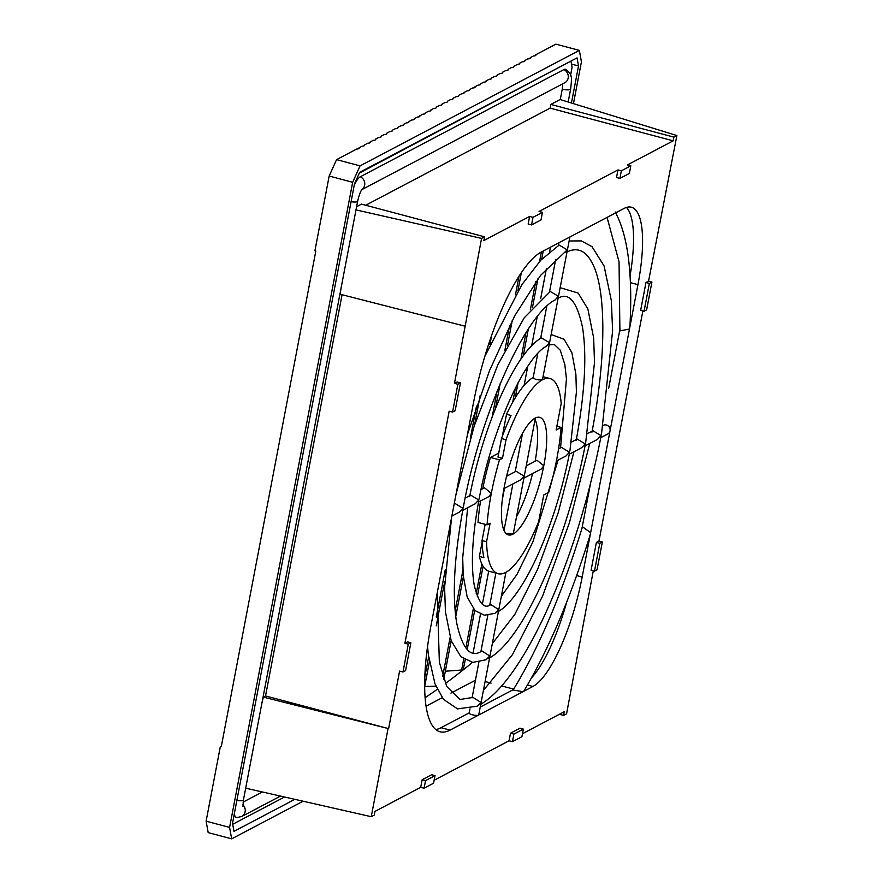 <?xml version="1.0" encoding="UTF-8"?>
<svg xmlns="http://www.w3.org/2000/svg" width="883" height="883" viewBox="0 0 883 883"><rect width="100%" height="100%" fill="white"/><g stroke="black" fill="none" stroke-linecap="round" stroke-linejoin="round"><path stroke-width="1.32" d="M569.667 237.097L541.268 252.052A133.797 37.229 104.9 0 0 473.531 402.538L431.036 625.319A133.797 37.229 104.9 0 0 440.065 731.775A133.797 37.229 104.9 0 0 450.076 730.098L532.902 686.477A97.307 27.075 104.9 0 0 582.173 577.04L637.945 284.646A97.307 27.075 104.9 0 0 631.378 207.218A97.307 27.075 104.9 0 0 624.093 208.432L569.667 237.097M365.705 205.242L550.109 108.134L673.188 140.838L673.895 137.13L676.886 135.552L648.552 281.147L645.97 282.505L640.661 310.352L644.049 311.257L646.621 309.9L651.93 282.052L648.552 281.147M673.188 140.838L627.427 164.933L630.815 165.827L621.345 170.816L617.968 169.922L616.511 177.505L619.899 178.399L629.369 173.421L630.815 165.827M617.968 169.922L539.072 211.456L542.46 212.362L533.001 217.339L529.612 216.445L528.166 224.028L531.544 224.933L541.014 219.944L542.46 212.362M529.612 216.445L483.851 240.54L484.557 236.821L481.566 238.399L454.48 383.343L457.063 381.986L460.451 382.88L457.869 384.237L452.56 412.085L449.171 411.191L404.9 643.243L407.482 641.886L410.871 642.791L408.288 644.149L402.979 671.996L399.591 671.091L388.619 728.641L263.333 697.106L261.92 703.056M435.01 775.638L425.54 780.627L424.094 788.21L433.564 783.221L435.01 775.638L431.621 774.744L422.162 779.722L420.705 787.316L374.955 811.411L374.249 815.119L371.246 816.698L387.979 728.983M434.138 780.241L509.061 740.782L510.506 733.199L519.977 728.21L523.365 729.115L513.895 734.104L510.506 733.199M522.482 733.718L564.281 711.709L563.575 715.418L566.577 713.839L593.288 570.848M596.389 542.416L591.08 570.263L594.469 571.158L597.04 569.8L602.349 541.952L598.972 541.058L596.389 542.416L599.778 543.31L594.469 571.158M598.972 541.058L642.868 310.937M559.358 714.303L563.575 715.418M673.895 137.13L550.815 104.426L560.12 99.525L676.886 135.552M263.333 697.106L265.54 695.947L388.619 728.641M245.684 788.177L371.246 816.698M464.833 326.125L340.187 294.249L340.97 288.631M356.6 206.699L361.489 204.128L484.557 236.821M355.992 209.889L481.566 238.399M265.54 695.947L342.074 294.734M550.815 104.426L550.109 108.134M560.264 99.569L562.239 89.227A7.296 2.031 104.9 0 0 562.316 84.062M243.09 802.128L262.372 791.963M513.895 734.104L512.449 741.687L521.919 736.698L523.365 729.115M512.449 741.687L509.061 740.782M424.094 788.21L420.705 787.316M408.288 644.149L404.9 643.243M457.869 384.237L454.48 383.343M497.703 611.908C523.939 597.416 555.959 523.884 569.436 453.277L569.436 452.239L565.97 455.981L556.389 461.025M505.926 572.305L478.741 714.855A4.868 1.159 -169.2 0 1 478.476 715.142A4.868 1.159 -169.2 0 1 473.045 714.943A4.868 1.159 -169.2 0 1 469.182 713.034L469.977 708.85M503.95 488.63L520.628 479.855L524.072 476.125L516.091 471.246L506.577 476.257M533.409 377.416C534.358 379.414 537.372 380.209 542.438 379.811A100.96 28.09 104.9 0 0 506.036 439.734L501.511 438.531L497.979 457.052L502.504 458.255L506.036 439.734M533.177 377.538A100.96 28.09 104.9 0 0 506.511 414.27L511.025 415.474A100.96 28.09 104.9 0 0 501.511 438.531M485.153 524.336L482.052 540.551L486.566 541.754A100.96 28.09 104.9 0 0 498.144 573.696A100.96 28.09 104.9 0 0 505.694 572.427A100.96 28.09 104.9 0 0 538.685 521.5L543.751 494.988L548.696 492.383A100.96 28.09 104.9 0 0 556.809 458.884A100.96 28.09 104.9 0 0 561.091 427.405L556.853 426.279M523.895 478.133L541.511 468.862L543.796 465.738A60.817 16.92 104.9 0 0 539.69 417.35A60.817 16.92 104.9 0 0 535.142 418.112A60.817 16.92 104.9 0 0 504.348 486.511A60.817 16.92 104.9 0 0 508.453 534.899A60.817 16.92 104.9 0 0 513.001 534.138A60.817 16.92 104.9 0 0 543.796 465.738L536.974 460.253L526.224 465.904M535.363 417.99L513.266 533.829L505.86 533.266M516.555 516.621A60.817 16.92 104.9 0 0 532.537 473.586M465.186 498.056L470.738 495.131L478.707 500.01L479.226 498.387C491.599 430.12 525.286 356.765 546.312 346.335L549.524 342.692L541.4 337.935C515.164 352.427 483.156 425.97 469.668 496.566M488.818 658.354C523.453 639.976 567.206 540.241 585.219 444.966L585.208 443.928L581.754 447.67L569.248 454.248M454.204 503.829L454.966 503.431L462.935 508.321L463.454 506.699C480.319 413.763 525.838 314.182 555.109 299.944L558.376 296.28L550.286 291.489L524.182 317.847L497.869 364.734L474.116 426.29L456.025 494.292M435.816 729.557A133.797 37.229 104.9 0 0 441.036 727.702L469.215 712.868M587.272 433.763L592.99 430.749L600.981 435.617L601.5 433.995L612.614 330.849L611.334 300.551L604.093 265.96L592.018 246.677L581.323 240.893L569.127 240.993M569.899 236.975L542.438 379.811A100.96 28.09 104.9 0 1 549.999 378.553A100.96 28.09 104.9 0 1 561.202 403.498L556.147 430.01L561.091 427.405M479.944 704.777C490.76 698.53 501.875 687.261 513.277 670.992C524.127 655.539 534.8 636.488 545.308 613.851C569.656 560.484 588.21 501.423 600.992 436.655L600.981 435.617L597.526 439.359L585.032 445.937M558.553 448.884L561.433 447.372L569.436 452.239L569.943 450.617L576.411 392.085L575.893 374.436L571.919 352.792L564.105 339.282L551.279 334.547M571.467 442.085L577.217 439.061L585.208 443.928L585.727 442.306L594.502 362.471L593.663 337.979L587.879 309.017L578.155 293.057L560.219 287.703M467.648 507.758L462.703 557.758L463.211 575.407L467.195 597.051L474.999 610.561L484.359 615.197L494.899 613.376L498.619 609.557L490.827 604.546C484.182 609.59 478.663 603.177 474.27 585.33C470.749 564.756 472.239 536.665 478.718 501.047L478.707 500.01L475.275 503.74L462.758 510.33M451.511 517.979L444.602 587.372L445.44 611.864L451.224 640.826L460.948 656.786L472.78 662.371L486.125 659.767L489.767 655.97L481.919 650.992C470.749 658.586 462.306 649.071 456.577 622.438C452.151 594.325 454.27 556.632 462.946 509.359L462.935 508.321L459.491 512.052L451.875 516.058M482.052 540.551A100.96 28.09 104.9 0 0 483.906 557.637L479.392 556.433A100.96 28.09 104.9 0 0 489.116 571.29L498.144 573.696M486.566 541.754L490.109 523.233L487.052 524.844L478.023 522.438A100.96 28.09 104.9 0 1 480.551 500.959M502.272 436.467L506.511 414.27M482.107 542.206L479.392 556.433M535.153 461.213A60.817 16.92 104.9 0 0 535.087 419.469M498.74 453.078L490.418 457.46L499.447 459.866L502.504 458.255M499.447 459.866A100.96 28.09 104.9 0 0 491.334 493.365A100.96 28.09 104.9 0 0 487.052 524.844M490.418 457.46A100.96 28.09 104.9 0 0 482.714 488.818M480.992 489.734L484.568 487.846L491.334 493.365L489.105 496.456L478.542 502.019M284.525 796.996L232.693 824.292M359.348 173.101L570.297 61.424M571.047 61.622L572.085 67.34L570.606 75.099M562.239 89.227A7.417 1.766 10.8 0 0 570.65 89.04C571.599 80.85 571.698 76.567 570.926 76.192C571.124 74.503 569.403 72.251 565.793 69.426A21.898 6.093 104.9 0 0 563.851 69.591L360.319 176.766A21.898 6.093 104.9 0 0 354.193 185.386M234.304 813.872A21.898 6.093 104.9 0 0 236.821 817.581L241.688 816.521L280.496 796.091M523.078 691.654L523.983 690.903C548.52 649.7 570.451 598.078 589.8 536.058L590.639 532.659L582.46 526.776C562.14 593.277 539.027 647.692 513.1 690.042L523.078 691.654M607.074 217.406L619.049 261.821L619.899 330.926L629.48 329.017L630.009 324.778C632.692 272.571 627.758 234.977 615.186 211.986M485.098 681.533L491.08 683.122M501.654 685.936L513.674 689.126M480.22 707.062L513.376 689.612M531.5 677.879A97.307 27.075 104.9 0 0 566.687 602.118M603.067 425.44L603.277 425.341A4.868 4.525 62.2 0 1 610.054 430.838A4.868 4.525 62.2 0 1 607.813 433.95L600.804 437.637M581.941 528.476L590.462 483.807M608.619 388.641L620.032 328.796M630.043 275.971A97.307 27.075 104.9 0 0 626.489 207.428M467.427 434.557L489.612 370.396L514.778 315.673L540.539 275.408L567.228 249.867L559.16 245.066L540.849 260.154L522.008 284.447L484.767 356.533M427.527 646.643L428.421 655.031L434.966 683.751L443.454 699.336L457.526 708.883L477.306 706.168L480.904 702.382L473.034 697.427L460.01 699.479L446.743 686.488L439.359 662.294L437.217 592.912M651.93 282.052L649.358 283.41L644.049 311.257M649.358 283.41L645.97 282.505M621.345 170.816L619.899 178.399M602.349 541.952L599.778 543.31M425.54 780.627L422.162 779.722M533.001 217.339L531.544 224.933M402.979 671.996L405.562 670.639L410.871 642.791M452.56 412.085L455.142 410.727L460.451 382.88M206.114 821.179L229.591 827.415L231.677 838.85L208.189 832.614L206.114 821.179L220.375 746.411L221.28 746.654L315.816 251.059L314.911 250.816L329.171 176.048L336.566 159.635L356.688 149.039A7.296 1.744 10.8 0 0 359.16 148.223A7.296 1.744 10.8 0 0 359.039 147.803L358.895 148.587M472.56 662.349A2189.387 609.248 -75.1 0 1 463.167 669.921A2189.387 609.248 -75.1 0 1 445.352 683.508M437.295 689.314A2189.387 609.248 -75.1 0 1 425.131 697.669M426.081 706.201L442.206 697.713M450.937 693.111L475.44 680.219M445.33 671.223L463.167 669.921L465.231 659.932M424.679 686.499L435.915 686.168M359.039 147.803L362.207 146.137A7.296 1.744 10.8 0 0 364.679 145.32A7.296 1.744 10.8 0 0 364.569 144.889L367.725 143.223A7.296 1.744 10.8 0 0 370.209 142.417A7.296 1.744 10.8 0 0 370.087 141.986L373.244 140.32A7.296 1.744 10.8 0 0 375.728 139.503A7.296 1.744 10.8 0 0 375.606 139.072L378.774 137.406A7.296 1.744 10.8 0 0 381.246 136.6A7.296 1.744 10.8 0 0 381.136 136.17L384.293 134.503A7.296 1.744 10.8 0 0 386.776 133.686A7.296 1.744 10.8 0 0 386.655 133.256L389.811 131.589A7.296 1.744 10.8 0 0 392.295 130.783A7.296 1.744 10.8 0 0 392.173 130.353L395.341 128.686A7.296 1.744 10.8 0 0 397.814 127.869A7.296 1.744 10.8 0 0 397.703 127.439L400.86 125.783A7.296 1.744 10.8 0 0 403.332 124.967A7.296 1.744 10.8 0 0 403.222 124.536L406.379 122.869A7.296 1.744 10.8 0 0 408.862 122.053A7.296 1.744 10.8 0 0 408.741 121.622L411.908 119.967A7.296 1.744 10.8 0 0 414.381 119.15A7.296 1.744 10.8 0 0 414.27 118.719L417.427 117.053A7.296 1.744 10.8 0 0 419.9 116.236A7.296 1.744 10.8 0 0 419.789 115.816L422.946 114.15A7.296 1.744 10.8 0 0 425.429 113.333A7.296 1.744 10.8 0 0 425.308 112.903L428.465 111.236A7.296 1.744 10.8 0 0 430.948 110.419A7.296 1.744 10.8 0 0 430.827 110L433.995 108.333A7.296 1.744 10.8 0 0 436.467 107.516A7.296 1.744 10.8 0 0 436.357 107.086L439.513 105.419A7.296 1.744 10.8 0 0 441.997 104.613A7.296 1.744 10.8 0 0 441.875 104.183L445.032 102.516A7.296 1.744 10.8 0 0 447.515 101.7A7.296 1.744 10.8 0 0 447.394 101.269L450.562 99.602A7.296 1.744 10.8 0 0 453.034 98.797A7.296 1.744 10.8 0 0 452.924 98.366L456.081 96.7A7.296 1.744 10.8 0 0 458.564 95.883A7.296 1.744 10.8 0 0 458.443 95.452L461.599 93.786A7.296 1.744 10.8 0 0 464.083 92.98A7.296 1.744 10.8 0 0 463.961 92.549L467.129 90.883A7.296 1.744 10.8 0 0 469.601 90.066A7.296 1.744 10.8 0 0 469.491 89.636L472.648 87.98A7.296 1.744 10.8 0 0 475.12 87.163A7.296 1.744 10.8 0 0 475.01 86.733L478.167 85.066A7.296 1.744 10.8 0 0 480.65 84.249A7.296 1.744 10.8 0 0 480.529 83.819L483.696 82.163A7.296 1.744 10.8 0 0 486.169 81.346A7.296 1.744 10.8 0 0 486.047 80.916L489.215 79.249A7.296 1.744 10.8 0 0 491.688 78.432A7.296 1.744 10.8 0 0 491.577 78.013L494.734 76.346A7.296 1.744 10.8 0 0 497.217 75.53A7.296 1.744 10.8 0 0 497.096 75.099L500.253 73.432A7.296 1.744 10.8 0 0 502.736 72.627A7.296 1.744 10.8 0 0 502.615 72.196L505.782 70.53A7.296 1.744 10.8 0 0 508.255 69.713A7.296 1.744 10.8 0 0 508.144 69.282L511.301 67.616A7.296 1.744 10.8 0 0 513.785 66.81A7.296 1.744 10.8 0 0 513.663 66.38L516.82 64.713A7.296 1.744 10.8 0 0 519.303 63.896A7.296 1.744 10.8 0 0 519.182 63.466L522.35 61.799A7.296 1.744 10.8 0 0 524.822 60.993A7.296 1.744 10.8 0 0 524.712 60.563L527.868 58.896A7.296 1.744 10.8 0 0 530.341 58.079A7.296 1.744 10.8 0 0 530.23 57.649L530.076 58.433M530.23 57.649L533.387 55.993A7.296 1.744 10.8 0 0 535.871 55.176A7.296 1.744 10.8 0 0 535.749 54.746L555.871 44.15L579.358 50.386L360.054 165.872L352.659 182.295L229.591 827.415M524.712 60.563L524.557 61.346M519.182 63.466L519.038 64.249M513.663 66.38L513.509 67.163M508.144 69.282L507.99 70.066M502.615 72.196L502.471 72.98M497.096 75.099L496.952 75.883M491.577 78.013L491.423 78.797M486.047 80.916L485.904 81.7M480.529 83.819L480.385 84.613M475.01 86.733L474.855 87.516M469.491 89.636L469.337 90.43M463.961 92.549L463.818 93.333M458.443 95.452L458.288 96.236M452.924 98.366L452.769 99.15M447.394 101.269L447.251 102.053M220.375 746.411A2196.683 611.279 104.9 0 0 221.335 746.356M364.569 144.889L364.414 145.673M370.087 141.986L369.933 142.77M375.606 139.072L375.463 139.856M381.136 136.17L380.981 136.953M386.655 133.256L386.5 134.039M392.173 130.353L392.03 131.137M397.703 127.439L397.549 128.223M403.222 124.536L403.067 125.32M408.741 121.622L408.597 122.417M414.27 118.719L414.116 119.503M419.789 115.816L419.635 116.6M425.308 112.903L425.164 113.686M430.827 110L430.683 110.783M436.357 107.086L436.202 107.869M441.875 104.183L441.721 104.967M231.677 838.85L303.123 801.223M352.659 182.295L329.171 176.048M336.566 159.635L360.054 165.872M573.453 103.642L581.433 61.821L579.358 50.386M473.145 652.592L480.473 614.171M482.394 604.115L488.685 571.169M502.317 499.668L504.48 488.354M506.809 476.136L507.449 472.78M524.127 385.374L527.736 366.423M531.665 345.838L537.228 316.699M540.661 298.675L546.422 268.454M549.601 251.798L550.484 247.207M535.749 54.746L535.606 55.53M571.444 103.024L578.52 65.949L577.052 57.87L359.701 172.317L354.48 183.929L232.516 823.287L233.984 831.367L294.812 799.336M571.5 64.084L578.52 65.949M441.036 727.702L450.076 730.098M527.449 685.031L532.902 686.477M576.654 575.573L582.173 577.04M630.385 282.637L637.945 284.646M361.842 189.624L564.734 82.781A7.417 6.898 -117.8 0 0 563.851 69.591M242.88 804.777A7.417 6.898 62.2 0 1 241.688 816.521M361.213 189.966L362.03 189.392C360.529 191.225 359.072 195.165 357.648 201.203L243.443 799.921A7.417 1.766 -169.2 0 1 236.865 800.451M357.648 201.203A7.417 1.766 -169.2 0 1 351.081 201.732M361.92 189.525A7.417 6.898 -117.8 0 0 360.319 176.766M424.811 677.04L428.663 656.853M436.246 617.118L445.286 569.69M470.341 438.365L476.511 406.037M486.93 351.423L487.858 346.544M442.703 676.279L450.098 637.482M455.142 611.047L462.891 570.407M492.162 416.986L497.074 391.224M504.888 350.275L509.579 325.695M515.473 294.767L519.027 276.169M461.566 670.34L463.73 659.005M465.871 647.824L473.321 608.762M476.246 593.42L481.853 564.005M512.736 402.129L515.473 387.769M520.937 359.116L525.981 332.67M530.363 309.701L535.694 281.787M539.557 261.545L541.378 251.997M501.356 596.29L517.063 574.259L532.924 541.787L558.111 460.109M492.339 643.575L514.767 614.524L537.725 569.038L558.244 512.626L573.928 451.787M591.941 432.173C606.599 356.434 606.168 289.238 592.383 263.41C585.793 250.331 577.018 246.666 566.08 252.417M483.387 690.473L512.515 654.568L542.548 596.191L569.403 522.813L589.723 443.465M543.233 376.754L549.999 378.553M549.314 344.878L554.303 344.458L560.241 350.165L564.833 364.513L566.445 378.928L560.562 447.824M557.195 298.851C568.365 291.258 576.809 300.783 582.526 327.405C586.963 355.518 584.833 393.211 576.169 440.485M478.884 662.14L472.074 697.868M555.716 259.37L549.502 291.953M558.884 242.781L558.365 245.529M546.776 306.269L540.65 338.388M487.824 615.296L480.926 651.433M537.758 353.553L533.144 377.714M512.88 483.939L504.016 530.374M522.559 433.222L515.208 471.71M495.871 573.089L489.789 604.965M568.177 102.009L570.65 89.04M243.443 799.921L242.968 806.367M424.679 686.521L429.403 661.753M436.257 625.815L444.734 581.367M474.613 424.756L480.22 395.352M489.899 344.591L491.71 335.11M443.763 679.469L451.169 640.661M455.738 616.676L463.343 576.842M495.429 408.641L500.197 383.597M507.526 345.22L512.239 320.474M517.902 290.827L521.378 272.582M467.25 649.347L474.701 610.274M477.339 596.455L483.089 566.301M515.219 397.869L518.122 382.648M523.222 355.915L528.365 328.984M532.537 307.107L537.946 278.752M541.654 259.293L543.233 251.015"/></g></svg>
